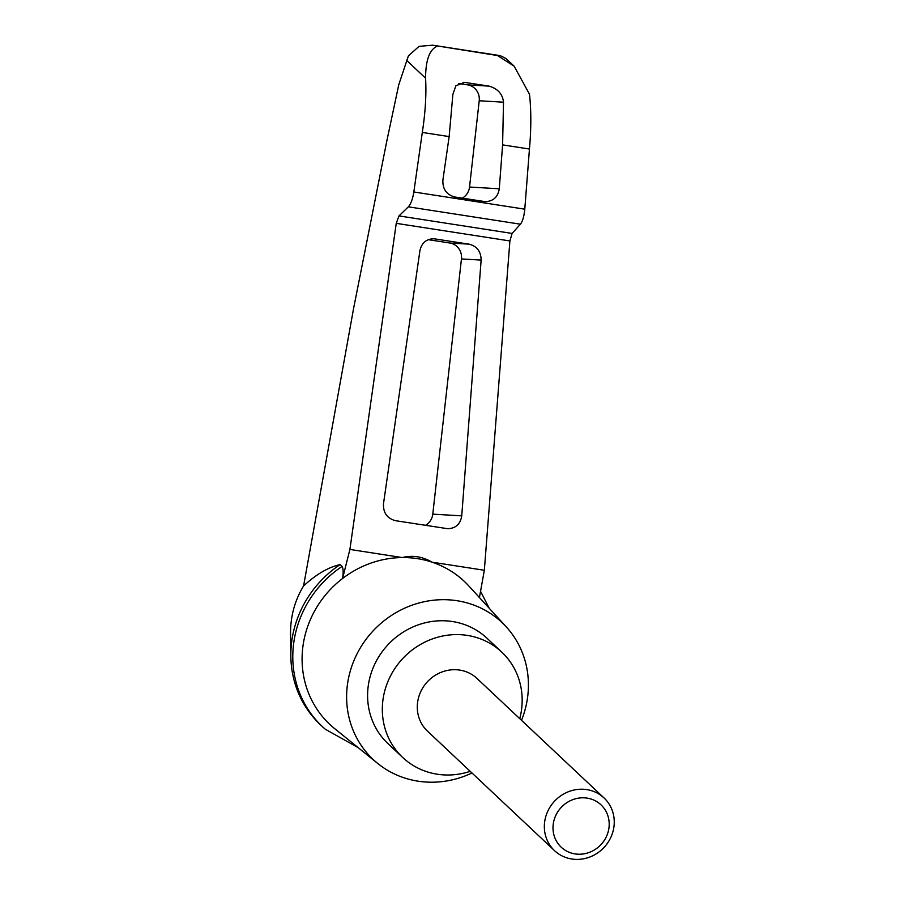 <?xml version="1.0" encoding="UTF-8"?>
<svg xmlns="http://www.w3.org/2000/svg" width="904" height="904" viewBox="0 0 904 904"><rect width="100%" height="100%" fill="white"/><g stroke="black" fill="none" stroke-linecap="round" stroke-linejoin="round"><path stroke-width="1.36" d="M358.12 747.608L325.35 729.268A104.853 98.242 -46.8 0 1 322.332 726.556L320.389 724.726A104.853 98.242 -46.8 0 1 290.839 656.259L290.557 633.455C290.466 616.257 294.806 600.414 303.586 585.916L353.554 308.614L386.686 141.645L398.777 84.682L408.438 55.788L419.083 46.341L432.779 45.2L497.482 55.539L514.173 66.195L529.507 94.287C531.269 110.548 531.247 128.797 529.45 149.036L524.783 209.174C524.094 216.305 522.648 221.31 520.433 224.192L512.082 233.435L509.901 240.95L484.341 570.266L479.414 597.544M290.839 656.259A104.853 98.242 -46.8 0 1 340.164 564.582C328.446 567.17 316.253 574.277 303.586 585.916M437.231 46.206C429.536 49.494 425.648 60.15 425.581 78.185C426.485 94.321 425.388 112.401 422.304 132.436L413.84 191.976C412.687 199.049 410.868 203.999 408.359 206.824L398.992 215.909L396.257 223.344L349.904 549.44L402.235 557.553C412.608 555.011 422.53 556.548 432.01 562.164L484.341 570.266M322.332 726.556A104.853 98.242 -46.8 0 1 342.107 566.412C343.317 568.65 343.475 572.673 342.582 578.481A98.163 91.982 -46.8 0 1 402.235 557.553A98.163 91.982 -46.8 0 1 432.01 562.164A98.163 91.982 -46.8 0 1 468.814 585.95L506.263 626.879A94.005 88.072 -46.8 0 1 521.506 720.318M461.741 515.856C460.385 524.139 455.706 528.422 447.706 528.716L395.523 520.693C387.115 518.433 383.104 512.783 383.488 503.731L419.931 250.611C421.659 242.905 426.304 238.961 433.863 238.758L468.995 244.148C476.962 246.193 481.007 251.504 481.131 260.092L461.741 515.856L432.779 514.15A14.464 13.82 -86.6 0 1 425.434 525.326M502.601 144.877L499.279 188.789C497.923 197.072 493.234 201.355 485.245 201.648L454.915 197.015C446.508 194.755 442.508 189.105 442.892 180.054L449.152 136.594L452.881 94.355L455.876 85.812L464.475 82.366L489.03 86.117C497.788 88.671 502.613 94.039 503.505 102.197L502.601 144.877L529.45 149.036M422.304 132.436L449.152 136.594M458.836 83.496L467.594 84.852A14.464 13.82 -86.6 0 1 479.222 100.762L469.538 187.038A14.464 13.82 -86.6 0 1 462.294 198.157M613.443 829.601A36.16 33.877 133.2 0 0 604.064 797.972A36.16 33.877 133.2 0 0 554.627 801.102A36.16 33.877 133.2 0 0 554.525 850.641A36.16 33.877 133.2 0 0 589.08 857.297A36.16 33.877 133.2 0 0 613.443 829.601M554.525 850.641L427.468 731.133A36.16 33.877 -46.8 0 1 427.569 681.593A36.16 33.877 -46.8 0 1 477.018 678.463L604.064 797.972M608.55 830.256A29.064 27.233 133.2 0 0 572.605 799.724A29.064 27.233 133.2 0 0 562.152 848.042A29.064 27.233 133.2 0 0 608.55 830.256M470.204 771.338A72.309 67.755 -46.8 0 1 437.242 774.208A72.309 67.755 -46.8 0 1 402.698 757.473A72.309 67.755 -46.8 0 1 402.89 658.383A72.309 67.755 -46.8 0 1 501.788 652.134A72.309 67.755 -46.8 0 1 519.755 718.669M402.698 757.473L387.974 743.619A72.309 67.755 -46.8 0 1 388.166 644.529A72.309 67.755 -46.8 0 1 487.053 638.28L501.788 652.134M342.107 566.412L340.164 564.582M428.27 239.673L449.83 243.018A14.464 13.82 -86.6 0 1 461.458 258.928L432.779 514.15M513.8 65.856L505.946 58.466L500.206 55.641L497.482 55.539M349.904 549.44L342.582 578.481A98.163 91.982 -46.8 0 0 334.627 728.613L377.77 763.484A94.005 88.072 -46.8 0 1 373.363 630.608A94.005 88.072 -46.8 0 1 506.263 626.879M471.967 772.988A94.005 88.072 -46.8 0 1 418.01 781.169A94.005 88.072 -46.8 0 1 377.77 763.484M396.257 223.344L509.901 240.95M398.992 215.909L512.082 233.435M408.359 206.824L520.433 224.192M413.84 191.976L524.783 209.174M503.505 102.197L479.222 100.762M489.03 86.117L467.594 84.852M465.707 82.501L463.289 82.354M406.45 60.206L425.581 78.185M481.131 260.092L461.458 258.928M468.995 244.148L449.83 243.018M435.106 238.893L432.62 238.746M499.279 188.789L469.538 187.038M500.206 55.641L432.779 45.2M489.211 608.234L480.544 591.284"/></g></svg>
